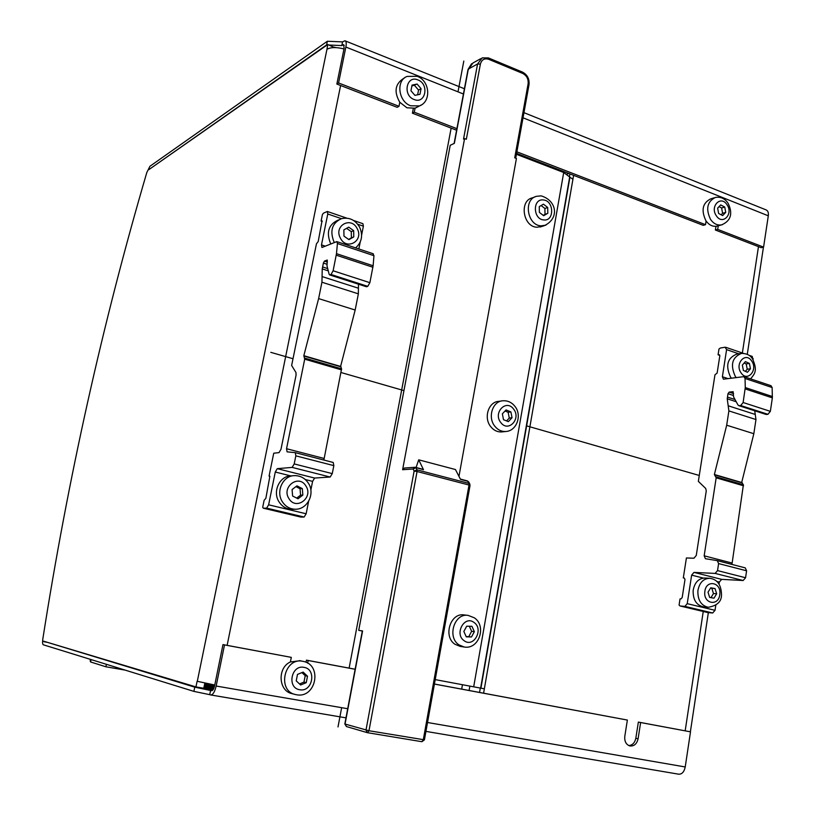 <?xml version="1.0" encoding="UTF-8"?>
<svg xmlns="http://www.w3.org/2000/svg" width="815" height="815" viewBox="0 0 815 815"><rect width="100%" height="100%" fill="white"/><g stroke="black" fill="none" stroke-linecap="round" stroke-linejoin="round"><path stroke-width="1.22" d="M300.022 660.721L290.405 661.953L291.301 657.369L222.974 644.584L214.64 685.598C213.846 688.93 212.807 690.631 211.543 690.702L194.765 687.157L193.899 691.385L43.358 644.808C42.533 644.308 42.36 642.363 42.828 638.97C67.991 478.436 102.659 322.944 146.822 172.485L149.94 166.27L327.355 41.259L326.611 44.917L148.748 169.703L327.732 44.55L326.958 49.287C330.696 47.168 336.371 47.046 343.991 48.931M214.763 685.008L197.108 681.269L195.946 686.913L43.704 641.222L194.765 687.157M204.759 683.479L210.402 684.182M204.504 684.712L214.457 686.424M214.681 685.415L204.718 683.673M204.392 685.262L214.06 687.687M214.396 686.627L204.463 684.916M204.239 686.006L205.798 686.271L204.28 685.823M213.978 687.901L212.633 687.677L213.927 688.054M203.964 687.361L213.499 688.991M213.693 688.583L204.198 686.22M199.125 687.452L212.562 690.295M213.377 689.205L203.923 687.585M195.946 686.913L203.781 688.257L204.84 683.072M334.659 47.586L327.732 44.55M516.425 154.29L563.705 172.505L569.94 177.191L480.921 688.176L484.355 688.807L483.59 693.198L434.436 684.03M483.59 693.198L627.367 720.063L624.789 736.383C624.382 741.467 626.103 744.655 629.964 745.97C634.152 746.285 636.861 743.891 638.094 738.777L640.631 722.538L690.509 731.839L638.359 722.08L635.822 738.288C634.824 742.791 632.471 745.226 628.773 745.562M480.31 688.064L479.546 692.444M569.909 173.921L569.491 176.295M523.953 112.664L765.784 209.771C767.842 210.484 768.677 212.491 768.301 215.812L763.584 247.118L761.21 247.699L715.387 230.024L715.967 226.315M344.134 48.207L336.85 84.057L338.571 82.967L345.866 47.036C346.558 43.256 346.232 41.168 344.898 40.76L342.555 41.891L341.811 45.569L343.584 44.621L344.134 48.207M227.13 645.358L340.609 85.504L336.85 84.057M569.94 177.191L572.925 179.269L573.607 175.347L516.588 153.363M573.607 175.347L703.213 225.337L705.515 224.685L516.873 151.824M719.777 355.309L718.076 354.79L718.983 348.993L720.429 347.995L725.116 347.231L726.593 349.625L738.808 353.822M718.26 354.851L719.788 355.371L718.219 354.851M715.815 605.138L715.03 610.313L712.697 612.992L707.97 612.585L680.097 605.983L679.078 605.066L680.026 598.923L681.045 598.872L682.196 597.517L684.987 579.557L684.376 578.11L683.306 577.917L686.413 557.959L693.952 558.224L696.265 555.453L706.269 490.844L705.698 488.45L698.353 481.359L714.969 374.778L717.139 373.046L719.798 355.961L719.39 354.8M640.631 722.538L638.359 722.08M690.509 731.839L685.221 766.956C684.152 771.927 681.961 774.332 678.671 774.189L425.939 731.391L678.671 774.189M210.586 690.417L209.72 694.665L210.728 694.961C212.949 694.859 214.763 691.884 216.158 686.036L224.512 644.909L222.974 644.584M209.72 694.665L193.899 691.385M340.609 85.504L397.17 107.315L399.004 106.296L338.571 82.967M456.594 130.227L412.41 113.193L413.307 108.578M355.136 669.237L306.45 660.15L306.032 662.31M308.62 501.327L306.145 513.776L304.138 517.036L300.755 517.056L263.316 508.193L262.705 507.276L264.142 500.227L265.843 498.393L269.877 476.225M269.734 476.194L269.062 476.103L273.738 453.201L279.015 452.631L281.002 449.228L296.069 375.124L295.957 372.506L291.638 365.477L316.454 243.797L318.207 241.535L322.037 220.834M322.241 221.344L321.1 221.038L322.445 214.427L323.596 213.092L327.355 211.472L327.773 213.988L341.454 218.675M362.318 631.044L358.722 630.331L450.226 145.284L454.352 143.358L468.33 69.081L477.58 63.988L463.521 139.059L464.581 138.57L402.61 469.715L404.403 468.034L414.774 467.301M307.652 663.145L308.162 660.507L306.45 660.15M627.367 720.063L434.426 684.07M355.126 669.278L308.162 660.507M290.405 661.953C277.08 667.821 278.424 691.263 292.228 693.677L294.775 694.349M291.301 657.369L224.512 644.909M297.495 674.402L303.129 672.09L307.5 676.216L306.257 682.654L300.633 684.997L296.232 680.861L297.495 674.402M307.5 676.216L305.207 675.686L301.927 672.589M306.257 682.654L303.964 682.104L305.207 675.686M299.512 683.948L303.964 682.104M327.355 41.259L342.555 41.891M341.811 45.569L328.914 45.019M327.172 44.947L326.611 44.917M335.841 47.616L334.323 47.168M568.789 173.493L567.077 174.135M563.817 172.556L565.09 172.067M715.387 230.024L717.699 229.392L718.26 225.786M763.584 247.118L717.699 229.392M717.862 225.898L716.823 226.183C712.748 226.835 709.172 225.113 706.096 221.028L705.515 224.685M412.41 113.193L414.275 112.205L415.059 108.171L406.94 107.794L399.788 102.252L399.004 106.296M456.889 128.658L414.275 112.205M404.637 77.853L403.374 78.586C395.061 84.037 393.869 91.922 399.788 102.252M714.266 197.79L710.721 198.86C702.55 202.976 700.951 210.28 705.933 220.794L706.096 221.028M415.059 108.171L418.105 106.663M412.054 85.096L417.117 84.057L421.06 88.662L419.97 94.306L414.916 95.355L410.954 90.75L412.054 85.096M417.117 84.057L411.87 86.044M421.06 88.662L418.543 90.068L414.601 85.483M418.543 90.068L417.626 94.795M722.661 215.588L718.616 213.459L717.638 208.11L720.715 204.922L724.749 207.061L725.727 212.389L722.661 215.588M724.749 207.061L721.621 207.968L719.075 206.623M725.727 212.389L722.589 213.286L721.621 207.968M722.589 213.286L721.153 214.793M561.942 171.833L562.106 170.916M435.22 679.608L480.626 688.125L569.726 176.723M501.704 400.949L498.821 401.357C488.521 401.693 483.336 417.861 490.762 426.693C493.707 430.32 497.262 432.072 501.429 431.95L502.488 431.838M474.299 617.801L468.105 615.386L464.081 614.928C450.369 612.473 442.84 636.647 455.045 644.308L460.21 646.407L464.224 647.018C478.986 649.779 486.881 626.063 474.361 617.852M534.956 196.914L532.511 197.8C519.063 200.541 522.935 226.713 536.841 227.232L541.863 226.468M506.054 409.945L510.893 411.911L512.044 417.738L508.356 421.63L503.507 419.684L502.356 413.837L506.054 409.945M510.893 411.911L508.132 412.258L505.045 411.015M512.044 417.738L509.273 418.075L508.132 412.258M509.273 418.075L506.573 420.917M471.518 636.943L466.272 636.851L463.847 631.472L466.689 626.195L471.936 626.307L474.35 631.666L471.518 636.943L466.119 636.515M474.35 631.666L471.63 631.309L469.359 626.256M471.63 631.309L468.819 636.566M547.823 213.245L543.666 215.71L539.377 212.399L539.265 206.623L543.442 204.178L547.711 207.499L547.823 213.245L543.147 215.313M547.711 207.499L544.899 208.477L541.109 205.543M544.899 208.477L545.001 214.213M330.91 243.93L330.33 242.901C326.204 232.092 328.72 224.533 337.858 220.223L338.592 219.907M348.718 227.151L353.669 230.655L353.781 236.89L348.942 239.63L343.971 236.126L343.859 229.871L348.718 227.151M353.669 230.655L351.275 231.643L346.609 228.332M353.781 236.89L351.387 237.848L351.275 231.643M351.387 237.848L348.626 239.416M263.418 508.203L266.648 508.132L268.624 504.811L275.287 472.028L277.263 468.656L292.137 467.403L294.205 463.929L295.835 455.85L295.274 452.651L287.074 451.846L286.544 448.719L304.698 359.171L303.822 355.707L318.624 298.596L355.167 310.026L340.599 366.424M310.851 490.131L312.593 481.37L314.621 478.048L330.167 477.03L332.265 473.617L333.844 465.63L295.835 455.85M321.355 221.048L321.966 220.814M318.624 298.596L321.935 282.224L322.241 268.899L323.392 263.062L324.431 261.116L327.304 260.046L326.988 265.843L329.138 274.248L329.678 274.92L331.033 274.502L333.121 270.774L336.483 253.659L337.42 243.502L336.839 241.607L321.925 247.485L321.487 244.897L327.773 213.988M295.336 452.671L333.203 462.451L333.844 465.63M304.015 355.768L340.67 366.444L341.566 368.818L323.871 460.047M355.167 310.026L358.366 293.838L358.468 284.19M329.983 274.889L366.22 286.686M366.669 286.707L367.759 286.35L331.033 274.502M333.121 270.774L369.878 282.683L367.759 286.35M369.878 282.683L373.127 265.761L373.953 255.676L372.964 253.842M358.845 248.972L360.23 242.045M361.615 235.066L363.388 226.183L362.909 223.687L353.557 220.468M304.077 355.829L340.864 366.567M304.026 355.778L340.802 366.516M321.935 282.224L358.366 293.838M322.129 276.58L358.478 288.235M328.272 270.855L322.241 268.899M292.636 509.263L291.556 509.283C286.411 509.049 282.306 506.655 279.219 502.132C272.037 491.863 279.667 475.542 291.393 475.868L293.319 475.736M296.955 485.852L302.324 488.623L302.844 495.082L297.995 498.78L292.605 496.009L292.086 489.54L296.955 485.852M302.324 488.623L300.042 488.745L295.937 486.616M302.844 495.082L300.562 495.174L300.042 488.745M300.562 495.174L296.701 498.118M362.573 630.953L358.722 630.331M458.967 476.378L516.425 158.467L514.723 157.815L528.12 83.823C528.548 79.065 526.765 75.612 522.772 73.462L488.735 59.312C484.456 58.028 481.675 59.638 480.381 64.12L466.343 139.243L464.581 138.57M424.136 739.786L368.981 730.739L345.051 724.056L362.583 630.912M415.711 467.423L423.494 469.705L414.937 467.29L413.123 468.992L415.966 467.739L416.964 469.837L414.122 471.08L417.066 471.508L416.964 469.837L468.89 483.377L469.022 485.027L417.066 471.508L368.981 730.739L367.575 732.716L421.875 741.701L423.301 739.765L469.022 485.027L470.041 485.465L467.8 481.288L468.757 482.032M460.363 479.098L467.8 481.288L460.516 479.383L455.442 469.532L418.716 459.823L423.494 469.705M416.078 467.494L418.716 459.823M207.672 686.821L207.448 687.952M214.528 685.374L214.314 686.403M718.443 354.851L719.299 354.77M680.25 606.003L684.906 606.38L687.218 603.67L691.64 575.145L693.962 572.395L715.122 573.414L717.536 570.602L718.596 563.583L717.302 560.639L705.423 558.713L704.17 555.81L716.171 477.814L714.378 474.534L726.685 425.206L728.885 410.903L727.235 398.81L727.978 393.706L729.17 392.117L733.133 391.679L733.571 396.905L737.972 404.953L738.838 405.666L740.713 405.534L743.117 402.518L745.277 387.563L745.042 378.476L743.912 376.642L723.414 379.189L722.385 376.744L726.593 349.625M719.034 583.958L719.319 582.083L721.652 579.363L743.137 580.514L745.562 577.743L746.591 570.795L718.596 563.583M717.465 560.689L745.256 567.872L746.591 570.795M741.996 482.602L714.673 474.625L741.803 482.531L743.392 484.813L731.941 564.428M726.685 425.206L753.834 433.712L741.691 482.5M753.834 433.712L755.974 419.542L754.721 410.78M739.266 405.687L765.835 414.366M766.467 414.458L767.934 414.315L740.713 405.534M743.117 402.518L770.348 411.351L767.934 414.315M770.348 411.351L772.355 397.873L772.131 387.522L745.042 378.476M744.115 376.713L770.98 385.699L772.131 387.522M753.07 359.741L752.194 356.389L748.893 355.248M714.765 474.676L742.088 482.663M728.885 410.903L755.974 419.542M728.274 405.799L755.311 414.478M736.2 401.714L727.235 398.81M721.519 594.756C721.234 584.803 717.312 579.312 709.743 578.293C703.325 578.558 699.372 582.705 697.885 590.743C697.64 600.095 701.104 605.606 708.266 607.277L703.508 606.89C696.367 605.229 692.913 599.738 693.158 590.437C694.645 582.43 698.587 578.304 704.985 578.039L709.498 578.273M709.641 597.415L708.021 592.21L710.731 587.788L715.05 588.583L716.67 593.768L713.971 598.19L709.641 597.415M715.05 588.583L710.517 588.135M716.67 593.768L713.471 593.554L711.852 588.379M710.965 597.65L713.471 593.554M731.432 378.211L730.566 377.111C725.299 365.64 727.347 357.979 736.719 354.138L740.723 353.527M745.379 361.605L749.413 363.449L750.442 368.777L747.437 372.272L743.382 370.438L742.353 365.1L745.379 361.605M749.413 363.449L746.194 363.908L744.177 362.991M750.442 368.777L747.223 369.215L746.194 363.908M747.223 369.215L745.389 371.345M106.408 664.317L105.879 666.782L90.577 661.963L91.097 659.58M90.221 659.304L90.312 661.474L90.913 659.518M125.143 670.113L105.879 666.782M699.27 475.461L526.622 425.858M403.945 390.599L341.037 372.526M293.013 358.732L270.804 352.345M338.011 726.939L341.648 707.685M349.126 668.117L451.143 128.128M457.999 91.83L463.817 61.044M44.03 641.751L47.484 642.363M758.459 246.639L742.363 353.007M703.243 611.474L685.181 730.811M484.355 688.807L572.925 179.269M638.094 738.777L635.822 738.288M210.953 694.991L345.978 717.852L210.841 694.981M685.221 766.956L427.529 722.498M347.699 708.724L216.158 686.036M326.958 49.287L197.301 681.33M553.609 167.635L553.446 168.552M462.451 684.732L461.677 689.113M299.512 660.619L302.834 661.322C284.221 656.931 276.713 691.059 295.611 694.574L296.354 694.726M299.706 689.724C312.471 692.495 316.943 669.186 304.046 667.373C291.281 664.439 286.676 687.982 299.706 689.724M345.866 47.036L463.419 94M523.016 117.808L768.301 215.812M342.84 44.856L344.246 45.426M417.168 76.294L407.082 76.427C395.754 80.461 398.341 101.692 410.668 105.777L419.491 105.919L421.671 104.778M414.122 99.501C425.603 104.473 429.525 84.037 417.912 79.921C406.43 74.817 402.396 95.437 414.122 99.501M727.826 202.874C724.627 198.391 720.47 196.578 715.366 197.454C707.175 201.58 705.576 208.915 710.568 219.48C713.665 223.748 717.302 225.551 721.489 224.899L722.436 224.645M726.99 204.728C720.837 194.846 709.62 206.429 716.354 215.802C722.589 225.653 733.663 214.019 726.99 204.728M563.705 172.505L473.688 686.841M514.866 406.267C511.698 402.345 507.714 400.511 502.916 400.776C492.586 401.112 487.38 417.362 494.837 426.235C497.792 429.882 501.357 431.644 505.534 431.522C516.751 431.196 522.283 415.314 514.958 406.379M500.797 422.537C508.234 432.857 521.549 418.716 513.582 409.079C506.247 398.718 492.749 412.808 500.797 422.537M468.105 615.386C454.342 612.911 446.793 637.218 459.039 644.92L464.224 647.018M474.004 622.456C464.428 614.938 454.047 634.131 464.183 640.733C473.841 648.139 484.029 629.017 474.004 622.456M540.997 195.895L536.667 196.283C523.189 199.033 527.071 225.317 541.028 225.857L545.928 225.144M543.361 199.97C532.48 198.32 532.878 219.347 543.748 219.928C554.577 221.456 554.159 200.633 543.361 199.97M359.588 227.12C355.238 219.816 349.166 217.004 341.373 218.695C332.204 223.025 329.678 230.614 333.824 241.474L334.405 242.513M357.204 228.669C351.163 215.924 333.457 225.765 340.405 238.133C346.579 250.898 364.091 240.894 357.204 228.669M275.287 472.028L290.741 475.899M305.289 479.536L312.593 481.37M306.145 513.776L268.624 504.811M304.138 517.036L266.648 508.132M314.621 478.048L277.263 468.656M292.137 467.403L330.167 477.03M294.205 463.929L332.265 473.617M333.162 462.451L295.376 452.682M324.003 458.417L286.544 448.719M304.698 359.171L341.556 369.898M304.718 358.091L341.566 368.818M304.229 356.114L341.027 366.852M322.709 266.974L327.691 268.593M323.392 263.062L326.978 264.233M324.431 261.116L327.396 262.084M336.259 255.177L372.924 267.259M336.483 253.659L373.127 265.761M373.953 255.686L337.42 243.502M325.348 246.181L321.487 244.897M357.734 224.247L363.388 226.183M308.284 483.051C304.993 478.181 300.49 475.705 294.765 475.634C282.999 475.298 275.327 491.71 282.54 502.02C285.637 506.573 289.773 508.978 294.938 509.222C307.428 509.874 315.517 493.483 308.304 483.081M305.87 485.934C298.769 473.749 281.002 487.105 289.03 498.729C296.273 510.903 313.826 497.425 305.87 485.934M402.61 469.715L413.123 468.992L414.122 471.08L365.986 730.118L367.392 732.685M367.137 732.593L346.436 726.552L345.071 723.965M367.647 732.726L421.875 741.701L424.411 739.888L470.041 485.465M469.848 485.302L469.868 484.151M488.735 59.312L488.389 57.906L482.195 57.865L477.58 63.988L480.381 64.12M488.521 57.967L522.405 72.066L522.772 73.462M528.12 83.823L529.006 84.719L515.722 158.192M468.187 69.825L472.914 63.01L480.789 58.639M712.697 612.992L684.906 606.38M715.03 610.313L687.218 603.67M691.64 575.145L703.345 578.08M716.945 581.492L719.319 582.083M721.652 579.363L693.962 572.395M715.122 573.414L743.137 580.514M717.536 570.602L745.562 577.743M731.89 563.002L704.17 555.81M716.171 477.814L743.535 485.781M716.049 476.836L743.392 484.813M715.03 474.962L742.353 482.949M727.612 397.149L735.018 399.544M727.978 393.706L733.296 395.438M729.17 392.117L733.571 393.553M745.185 388.908L772.355 397.873M745.277 387.563L772.437 396.538M728.131 378.649L722.385 376.744M752.184 358.406L753.213 358.763M719.064 354.759L719.574 354.933M704.843 591.639C703.09 603.976 718.83 606.727 719.818 594.339C721.581 582.114 705.912 579.19 704.843 591.639M752.327 358.6C750.126 355.146 746.52 353.415 741.507 353.404C732.104 357.255 730.057 364.947 735.334 376.479L736.21 377.579M751.613 360.902C745.389 351.377 734.366 364.04 741.171 373.005C747.477 382.49 758.357 369.776 751.613 360.902M690.376 731.819L708.347 612.615M747.284 354.352L763.441 247.149M469.094 690.499L469.868 686.118M560.211 171.16L560.374 170.243M296.466 694.747C316.169 698.771 322.72 664.47 302.915 661.332M295.611 694.574L296.405 694.737M345.356 40.944L464.407 88.754M415.742 107.937L419.491 105.919C431.573 101.549 429.821 80.899 417.463 76.416M716.823 226.183L721.489 224.899C733.561 219.846 731.493 209.995 727.938 203.037M501.429 431.95L505.534 431.522M540.243 227.008L544.43 225.623C559.701 218.257 556.726 200.633 541.364 195.936M355.615 247.882C361.85 242.279 363.184 235.362 359.598 227.13M263.316 508.193L300.643 517.046M303.944 355.727L340.67 366.444M329.678 274.92L366.343 286.727M336.982 241.658L373.311 253.801M327.487 211.523L346.732 218.125M291.556 509.283L294.938 509.222M362.349 630.891L344.827 723.975L346.436 726.552L367.27 732.644M415.528 467.352L414.937 467.29M468.707 481.93L467.403 480.911M468.778 482.072L469.786 484.008M415.589 467.362L423.056 469.318M460.353 479.067L467.341 480.901M522.537 72.127C527.397 74.746 529.556 78.933 529.006 84.679M471.64 63.692L468.044 69.407L454.108 143.471M680.097 605.983L707.817 612.564M717.404 560.659L745.256 567.872M714.561 474.564L741.803 482.531M738.838 405.666L766.029 414.428M725.798 347.312L743.382 353.353M708.266 607.277C717.159 605.718 721.581 601.552 721.509 594.787M750.574 378.873C754.395 374.116 758.062 371.008 752.469 358.794"/></g></svg>
